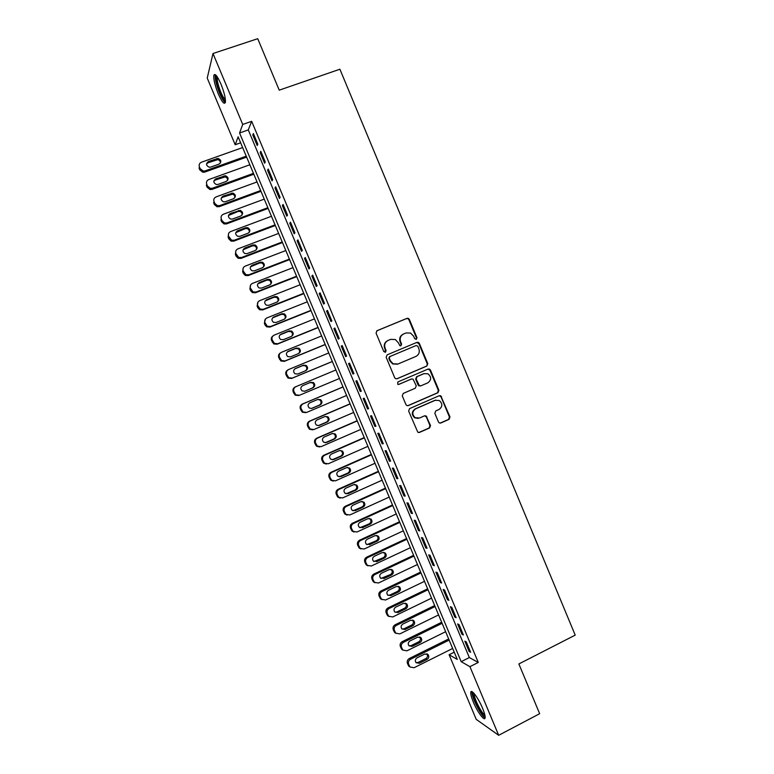 <?xml version="1.0" encoding="UTF-8"?>
<svg xmlns="http://www.w3.org/2000/svg" width="774" height="774" viewBox="0 0 774 774"><rect width="100%" height="100%" fill="white"/><g stroke="black" fill="none" stroke-linecap="round" stroke-linejoin="round"><path stroke-width="1.16" d="M416.306 339.341L416.954 337.658L409.349 319.391L408.333 318.366L406.979 318.356L377.025 330.701L376.067 333.13L383.759 351.541L385.442 352.257L386.1 350.564L385.104 348.184C384.03 344.682 385.036 342.098 388.142 340.415L390.638 339.38L395.301 339.525L398.271 342.688L399.906 345.746L400.932 345.775L401.59 344.082L400.603 341.711C399.529 338.228 400.526 335.655 403.602 333.991L406.089 332.955L410.578 333.052L413.664 336.264L414.651 338.625L416.306 339.341M416.044 339.418L416.451 337.87L408.856 319.633L407.85 318.607L406.495 318.598L376.686 330.885M385.2 352.334L385.104 348.184M400.68 345.852L401.106 344.285L400.119 341.924L400.603 341.711M473.32 702.037C471.405 697.384 470.553 694.152 470.766 692.353C471.153 688.415 478.409 698.08 482.55 708.191C484.476 712.854 485.327 716.085 485.104 717.856C484.65 721.803 477.345 711.896 473.32 702.037M218.258 93.78C214.998 85.585 213.508 79.49 213.808 75.484C214.843 72.891 217.223 75.736 220.938 84.027C224.218 92.309 225.698 98.404 225.379 102.313C224.315 104.877 221.935 102.033 218.258 93.78M438.471 422.004L439.226 422.894L440.822 423.001L449.075 419.353L449.984 416.925L440.745 395.795L439.226 395.717L409.572 408.614L408.633 411.062L417.844 432.279L419.508 432.414L429.58 427.964L430.508 425.526L426.126 415.957L424.52 415.841L419.518 418.028L415.145 417.699C411.884 414.467 412.058 411.507 415.677 408.807L435.191 400.313L439.313 400.535C442.757 403.699 442.66 406.689 439.013 409.485L435.781 410.907L434.853 413.345L438.471 422.004M212.995 53.512L257.732 38.7L279.23 90.161L339.902 69.225L575.208 635.125L518.87 663.947L539.652 713.705L498.679 735.3L476.223 719.365L449.113 654.746L457.25 659.409L238.131 136.814L235.19 144.748L207.229 78.087L212.995 53.512L242.717 124.45L239.553 132.983L461.178 661.664L469.924 666.666L498.679 735.3M251.666 121.325L248.28 129.916L469.334 657.552L478.264 662.447L251.666 121.325L242.717 124.45M478.264 662.447L469.924 666.666M426.851 366.044L427.78 363.635L419.334 343.375L418.395 342.379L416.973 342.35L387.116 354.86L386.168 357.298L394.692 377.712L395.514 378.641L397.081 378.738L426.851 366.044L427.258 363.799L418.831 343.579L416.606 342.495M430.46 370.069L438.897 390.299L437.968 392.718L408.304 405.595L406.679 405.479L405.924 404.589L402.277 395.862L403.225 393.424L415.328 388.209L416.257 385.781L413.016 379.076L411.478 378.999L398.862 384.388L397.749 384.32L397.846 381.969L428.109 369.053L429.58 369.111L430.46 370.069L429.938 370.224L438.355 390.425L438.897 390.299M257.819 144.187L253.359 133.525L252.779 134.918L257.229 145.531L257.819 144.187M265.259 161.94L260.799 151.288L260.19 152.613L264.631 163.217L265.259 161.94M272.69 179.684L268.23 169.042L267.591 170.28L272.032 180.874L272.69 179.684M280.111 197.399L275.66 186.766L274.993 187.937L279.424 198.521L280.111 197.399M287.531 215.104L283.081 204.481L282.375 205.574L286.806 216.149L287.531 215.104M294.933 232.79L290.492 222.177L289.757 223.193L294.188 233.767L294.933 232.79M302.334 250.457L297.893 239.863L297.139 240.801L301.56 251.357L302.334 250.457M309.726 268.114L305.295 257.519L304.501 258.39L308.923 268.936L309.726 268.114M317.117 285.751L312.686 275.167L311.864 275.96L316.276 286.496L317.117 285.751M324.5 303.369L320.068 292.804L319.217 293.52L323.629 304.047L324.5 303.369M331.872 320.968L327.45 310.413L326.56 311.061L330.962 321.568L331.872 320.968M339.235 338.557L334.813 328.012L333.904 328.582L338.306 339.089L339.235 338.557M346.597 356.127L342.176 345.591L341.237 346.084L345.63 356.582L346.597 356.127M353.941 373.678L349.538 363.151L348.561 363.577L352.954 374.055L353.941 373.678M361.294 391.218L356.882 380.702L355.876 381.05L360.268 391.518L361.294 391.218M368.627 408.74L364.225 398.223L363.19 398.504L367.573 408.972L368.627 408.74M375.961 426.242L371.559 415.735L370.494 415.938L374.877 426.397L375.961 426.242M383.285 443.725L378.892 433.237L377.789 433.363L382.172 443.812L383.285 443.725M390.599 461.198L386.207 450.72L385.084 450.768L389.457 461.207L390.599 461.198M397.913 478.651L393.521 468.183L392.37 468.164L396.733 478.593L397.913 478.651M405.218 496.086L400.835 485.627L399.645 485.54L404.009 495.95L405.218 496.086M412.513 513.51L408.13 503.052L406.921 502.897L411.275 513.297L412.513 513.51M419.798 530.906L415.425 520.467L414.177 520.234L418.541 530.635L419.798 530.906M427.084 548.292L422.71 537.862L421.443 537.562L425.787 547.944L427.084 548.292M434.359 565.668L429.996 555.248L428.69 554.871L433.034 565.243L434.359 565.668M441.625 583.025L437.262 572.615L435.936 572.16L440.271 582.532L441.625 583.025M448.891 600.363L444.528 589.962L443.173 589.44L447.507 599.792L448.891 600.363M456.147 617.681L451.793 607.29L450.4 606.7L454.735 617.042L456.147 617.681M463.394 634.99L459.04 624.608L457.618 623.941L461.952 634.283L463.394 634.99M464.835 641.172L469.16 651.495L470.631 652.279L466.287 641.907L464.835 641.172M454.222 652.192L449.113 654.746M240.646 142.813L235.19 144.748M248.28 129.916L239.553 132.983M469.334 657.552L461.178 661.664M252.779 134.918L253.795 134.56M260.19 152.613L261.196 152.246M267.591 170.28L268.597 169.912M274.993 187.937L275.989 187.569M282.375 205.574L283.381 205.207M289.757 223.193L290.763 222.825M297.139 240.801L298.135 240.424M304.501 258.39L305.498 258.003M311.864 275.96L312.851 275.573M319.217 293.52L320.204 293.123M326.56 311.061L327.547 310.664M333.904 328.582L334.89 328.176M341.237 346.084L342.214 345.678M352.954 374.055L353.931 373.649M348.561 363.577L349.538 363.161M360.268 391.518L361.245 391.102M367.573 408.972L368.55 408.546M374.877 426.397L375.845 425.971M382.172 443.812L383.14 443.386M389.457 461.207L390.425 460.772M396.733 478.593L397.701 478.158M404.009 495.95L404.976 495.515M411.275 513.297L412.242 512.852M418.541 530.635L419.498 530.18M425.787 547.944L426.745 547.499M433.034 565.243L433.991 564.788M440.271 582.532L441.228 582.067M447.507 599.792L448.456 599.328M454.735 617.042L455.683 616.578M461.952 634.283L462.9 633.809M469.16 651.495L470.108 651.021M403.283 334.136L403.119 334.204C400.052 335.877 399.045 338.441 400.119 341.924M387.793 340.57L387.687 340.628C384.591 342.302 383.575 344.885 384.659 348.377M396.675 378.854L426.339 366.208M417.825 346.23L416.17 345.514L389.961 356.514L389.303 358.217L390.348 360.723L393.086 363.761L397.991 364.012L415.88 356.446C418.937 354.763 419.934 352.189 418.86 348.726L417.825 346.23M397.459 364.206L392.621 363.925L389.883 360.897L388.838 358.401L389.506 356.698L416.17 345.514M407.704 405.731L437.436 392.844L438.355 390.425M411.391 379.018L398.475 384.484M427.809 382.84C431.515 379.976 431.563 376.967 427.964 373.813L423.978 373.649L417.099 376.59L416.16 379.018L419.392 385.713L420.94 385.8L427.809 382.84M420.427 385.926L418.889 385.849L418.066 384.92L415.657 379.163L416.596 376.735L423.455 373.803M429.938 370.224L428.012 369.092M435.849 400.081L435.191 400.313M418.105 418.395L414.641 417.776C411.381 414.554 411.555 411.594 415.174 408.904L434.659 400.419M418.734 432.56L429.048 428.032L429.976 425.584L426.358 416.915L424.684 415.773M440.067 423.146L448.514 419.431L449.433 417.002L441.025 396.839L439.284 395.698M246.238 156.164L205.11 170.89L203.243 171.064L200.156 168.664L199.421 166.923C198.754 164.746 199.421 163.169 201.453 162.211L242.639 147.563M246.635 157.093L204.742 172.099L202.885 172.273L199.808 169.883L199.082 168.152L199.421 166.923M220.445 163.004C220.416 161.166 219.468 160.054 217.61 159.667L208.003 162.782L206.532 163.991M210.712 167.087L219.042 164.107C221.693 161.853 221.354 159.957 218.026 158.418L208.38 161.534C205.739 163.73 206.039 165.626 209.29 167.232L210.712 167.087M225.476 100.959C224.15 101.075 222.264 98.308 219.816 92.667C216.478 84.066 215.317 78.513 216.352 76.026L216.575 75.9M217.349 76.984L217.223 77.41C216.972 80.612 218.152 85.498 220.764 92.067C222.573 96.295 224.121 98.82 225.398 99.653M215.356 74.662L215.24 75.107C214.94 79.083 216.41 85.14 219.652 93.286C221.838 98.404 223.725 101.52 225.302 102.642M485.056 716.105C482.724 718.079 471.55 696.735 473.049 693.233L473.398 692.74M472.111 691.714L472.101 691.772C470.921 695.787 481.234 716.453 485.114 717.788M474.288 693.707L474.269 693.804C473.301 697.064 481.718 713.88 484.805 714.789M253.456 173.357L212.405 188.246L210.315 188.382L207.461 186.041L206.735 184.299C206.058 182.122 206.735 180.545 208.757 179.568L249.847 164.765M253.814 174.208L212.008 189.388L209.928 189.524L207.093 187.182L206.358 185.46L206.735 184.299M227.662 180.371C227.73 178.552 226.85 177.401 225.031 176.927L215.259 180.052L213.837 181.193M217.997 184.425L226.308 181.406C228.92 179.258 228.64 177.362 225.476 175.737L215.675 178.881C213.073 180.971 213.314 182.858 216.391 184.541L217.997 184.425M260.654 190.539L219.7 205.584L217.397 205.681L214.766 203.398L214.04 201.656C213.363 199.479 214.03 197.902 216.052 196.925L257.055 181.948M260.983 191.313L219.274 206.648L216.981 206.745L214.359 204.471L213.634 202.74L214.04 201.656M234.861 197.738C235.025 195.928 234.222 194.738 232.432 194.168L222.515 197.302L221.151 198.367M225.282 201.743L233.574 198.695C236.138 196.625 235.915 194.748 232.906 193.055L222.951 196.199C220.397 198.212 220.58 200.079 223.502 201.83L225.282 201.743M267.852 207.703L226.985 222.912L224.489 222.96L222.061 220.735L221.335 219.003C220.658 216.826 221.325 215.24 223.338 214.253L264.253 199.121M268.152 208.409L226.53 223.909L224.054 223.947L221.625 221.741L220.9 220.01L221.335 219.003M242.039 215.095C242.32 213.295 241.575 212.066 239.814 211.399L238.005 211.476L228.456 215.52M232.558 219.042L240.83 215.965C243.346 213.972 243.181 212.105 240.317 210.364L230.226 213.508C227.72 215.433 227.856 217.3 230.623 219.09L232.558 219.042M275.041 224.847L234.261 240.221L231.6 240.211L228.62 236.331C227.943 234.154 228.611 232.568 230.623 231.571L271.451 216.275M275.312 225.486L233.777 241.14L231.126 241.13L228.881 238.992L228.156 237.27L228.485 233.825M249.209 232.432C249.586 230.642 248.909 229.375 247.167 228.62L245.223 228.669L235.78 232.645M239.824 236.322L248.077 233.216C250.553 231.3 250.428 229.443 247.709 227.653L245.755 227.701L237.492 230.797C235.035 232.655 235.122 234.503 237.753 236.341L239.824 236.322M282.229 241.981L241.536 257.51L238.721 257.452L235.906 253.64C235.228 251.463 235.896 249.876 237.899 248.87L278.64 233.419M282.462 242.543L241.024 258.361L238.218 258.303L236.138 256.233L235.412 254.511L235.847 250.911M256.349 249.779C256.852 247.98 256.242 246.664 254.511 245.832L252.44 245.842L243.104 249.741M247.08 253.591L255.314 250.457C257.752 248.599 257.674 246.761 255.081 244.932L253.001 244.942L244.758 248.067C242.339 249.867 242.378 251.705 244.884 253.562L247.08 253.591M289.399 259.096L248.802 274.789L245.842 274.673L243.181 270.939C242.504 268.762 243.171 267.165 245.165 266.15L285.819 250.544M289.602 259.58L248.261 275.563L245.319 275.457L243.384 273.454L242.659 271.732L243.22 267.968M263.46 267.107C264.098 265.318 263.557 263.953 261.835 263.025L259.648 262.996L250.437 266.817M254.336 270.852L262.55 267.678C264.95 265.879 264.911 264.05 262.425 262.192L260.238 262.163L252.014 265.327C249.634 267.069 249.634 268.888 252.024 270.774L254.336 270.852M296.577 276.202L256.059 292.05L252.982 291.885L250.447 288.209C249.77 286.041 250.437 284.435 252.43 283.419L292.988 267.649M296.742 276.608L255.488 292.756L252.421 292.591L250.621 290.656L249.896 288.934L250.612 284.996M270.552 284.426C271.335 282.636 270.861 281.223 269.139 280.198L266.846 280.13L257.79 283.864M261.583 288.083L269.778 284.88C272.138 283.139 272.138 281.32 269.768 279.443L267.465 279.375L259.261 282.568C256.92 284.261 256.891 286.061 259.174 287.976L261.583 288.083M303.737 293.288L263.315 309.29L260.122 309.078L257.703 305.478C257.036 303.302 257.694 301.696 259.687 300.67L300.157 284.745M303.882 293.627L262.715 309.929L259.532 309.716L257.848 307.849L257.123 306.127L258.023 302.005M277.614 301.734C278.553 299.944 278.156 298.493 276.424 297.361L274.044 297.255L265.153 300.892M268.82 305.304L277.005 302.073C279.327 300.37 279.356 298.571 277.082 296.674L274.693 296.568L266.498 299.799C264.195 301.444 264.137 303.234 266.324 305.159L268.82 305.304M310.896 310.355L270.561 326.522L267.272 326.251L264.96 322.719C264.292 320.552 264.95 318.946 266.933 317.911L307.317 301.821M311.003 310.616L269.923 327.083L266.653 326.822L265.076 325.022L264.35 323.3L265.463 318.994M284.648 319.023C285.751 317.253 285.432 315.744 283.7 314.505L281.233 314.36L272.535 317.901M276.047 322.506L284.213 319.246C286.506 317.582 286.564 315.802 284.387 313.886L281.91 313.751L273.735 317.011C271.461 318.617 271.374 320.388 273.474 322.323L276.047 322.506M318.046 327.412L277.798 343.733L274.412 343.424L272.206 339.95C271.539 337.783 272.196 336.168 274.18 335.132L314.467 318.878M318.124 327.596L277.131 344.227L273.773 343.917L271.568 340.463C270.948 338.615 271.403 337.116 272.932 335.964M291.653 336.293C292.94 334.542 292.707 332.984 290.956 331.63L288.412 331.456L279.936 334.9M283.274 339.699L291.421 336.4C293.685 334.774 293.762 333.004 291.672 331.088L289.118 330.914L280.962 334.204C278.727 335.781 278.611 337.532 280.623 339.476L283.274 339.699M325.186 344.449L285.026 360.926L281.572 360.568L279.453 357.162C278.775 354.995 279.433 353.379 281.417 352.334L321.616 335.926M325.235 344.565L284.339 361.352L280.894 360.994L278.785 357.607C278.137 355.605 278.679 354.057 280.42 352.934M298.619 353.544C300.854 351.947 300.96 350.196 298.938 348.271L296.316 348.058L288.189 351.377C285.974 352.925 285.838 354.666 287.773 356.611L290.492 356.872L298.619 353.544C300.109 351.822 299.964 350.216 298.203 348.745L295.591 348.532L287.357 351.899M332.327 361.468L292.253 378.109L288.721 377.712L286.69 374.364C286.012 372.197 286.67 370.582 288.644 369.517L328.757 352.954M332.346 361.516L291.537 378.457L288.015 378.06L285.993 374.732C285.325 372.575 285.974 370.969 287.938 369.904M305.546 370.775C307.259 369.111 307.21 367.466 305.43 365.831L302.75 365.589L294.797 368.879M297.709 374.026L305.817 370.669C308.013 369.111 308.139 367.36 306.204 365.434L303.514 365.183L295.397 368.54C293.22 370.059 293.065 371.791 294.933 373.736L297.709 374.026M339.457 378.476L299.47 395.272L295.871 394.837L293.917 391.547C293.24 389.38 293.897 387.755 295.862 386.69L335.887 369.972M304.579 391.286L312.203 388.084C314.37 386.565 314.515 384.833 312.648 382.907L309.919 382.637L302.489 385.742M298.725 395.553L295.146 395.117L293.191 391.847C292.524 389.68 293.162 388.074 295.126 387.01L295.862 386.69M304.917 391.17L313.006 387.774C315.173 386.245 315.318 384.514 313.451 382.579L310.703 382.298L302.605 385.684C300.457 387.184 300.283 388.906 302.083 390.851L304.772 391.228M342.988 386.903L302.315 404.096C300.36 405.17 299.712 406.776 300.38 408.943L302.266 412.165L305.827 412.668M346.578 395.466L306.688 412.416L303.031 411.952L301.134 408.711C300.467 406.543 301.115 404.918 303.079 403.844L343.017 386.971M311.371 408.498L319.352 405.112C321.491 403.612 321.655 401.89 319.856 399.964L317.698 399.481M312.116 408.295L320.184 404.87C322.332 403.36 322.497 401.638 320.688 399.703L317.891 399.403L309.813 402.819C307.684 404.289 307.491 406.002 309.232 407.946L311.429 408.488M350.08 403.815L309.494 421.162C307.539 422.246 306.901 423.862 307.568 426.019L309.387 429.193L312.677 429.841M353.699 412.436L313.886 429.551L310.181 429.048L308.352 425.864C307.684 423.697 308.323 422.072 310.287 420.988L350.138 403.951M318.288 425.642L326.502 422.12C328.611 420.64 328.795 418.937 327.044 417.002L325.138 416.451M319.304 425.41L327.363 421.946C329.482 420.456 329.656 418.744 327.905 416.809L325.07 416.48L317.001 419.934C314.902 421.385 314.699 423.078 316.382 425.032L318.472 425.565M357.162 420.717L316.663 438.219C314.718 439.303 314.08 440.928 314.747 443.086L316.508 446.201L319.536 446.966M360.81 429.396L321.084 446.666L317.33 446.134L315.56 442.999C314.892 440.832 315.531 439.206 317.485 438.113L357.249 420.921M325.206 442.738L333.642 439.11C335.723 437.649 335.926 435.956 334.233 434.03L332.53 433.44M326.493 442.496L334.532 439.013C336.622 437.542 336.816 435.839 335.123 433.904L332.239 433.546L324.19 437.029C322.11 438.461 321.897 440.154 323.532 442.099L325.631 442.593M364.244 437.591L323.832 455.257C321.887 456.35 321.249 457.976 321.916 460.133L323.629 463.21L326.405 464.052M367.911 446.346L328.282 463.771L324.48 463.2L322.758 460.114C322.09 457.947 322.729 456.321 324.683 455.218L364.361 437.871M332.133 459.795L340.773 456.089C342.834 454.638 343.046 452.954 341.402 451.039L339.912 450.429M333.671 459.582L341.692 456.05C343.762 454.599 343.975 452.916 342.321 450.981L339.399 450.603L331.369 454.115C329.318 455.528 329.085 457.211 330.672 459.156L332.781 459.601M371.317 454.454L330.991 472.275C329.056 473.378 328.418 475.004 329.076 477.161L330.75 480.199L333.284 481.089M375.013 463.268L335.461 480.848L331.63 480.257L329.956 477.219C329.289 475.052 329.927 473.417 331.872 472.314L371.462 454.812M339.07 476.823L347.903 473.049C349.945 471.618 350.158 469.944 348.561 468.018L347.274 467.428M340.841 476.639L348.842 473.088C350.893 471.647 351.115 469.963 349.509 468.038L346.558 467.641L338.548 471.182C336.516 472.585 336.264 474.259 337.812 476.194L339.931 476.591M378.38 471.308L338.141 489.284C336.206 490.397 335.577 492.022 336.235 494.18L337.861 497.169L340.183 498.098M382.104 480.19L342.64 497.924L338.77 497.305L337.145 494.305C336.477 492.138 337.106 490.503 339.051 489.391L378.554 471.734M346.007 493.812L355.024 489.99C357.037 488.578 357.269 486.914 355.721 484.998L354.618 484.418M348.01 493.686L355.992 490.097C358.023 488.675 358.256 487.001 356.698 485.075L353.708 484.659L345.717 488.23C343.704 489.623 343.443 491.287 344.952 493.222L347.062 493.57M385.433 488.142L345.291 506.273C343.356 507.396 342.727 509.031 343.395 511.179L344.972 514.13L347.11 515.078M389.187 497.082L349.809 514.971L345.91 514.333L344.324 511.372C343.656 509.215 344.285 507.57 346.23 506.448L385.646 488.636M352.973 510.782L362.135 506.922C364.138 505.519 364.38 503.864 362.861 501.949L361.932 501.407M355.169 510.714L363.132 507.096C365.144 505.693 365.386 504.019 363.867 502.103L360.848 501.658L352.876 505.267C350.883 506.651 350.612 508.305 352.083 510.23L354.192 510.53M392.486 504.958L352.431 523.253C350.506 524.375 349.877 526.01 350.535 528.168L352.083 531.08L354.047 532.028M396.269 513.965L356.978 532.009L353.05 531.351L351.493 528.429C350.825 526.272 351.464 524.627 353.399 523.495L392.728 505.528M359.939 527.723L369.237 523.843C371.22 522.45 371.472 520.796 369.991 518.88L369.217 518.396M362.319 527.733L370.272 524.085C372.255 522.682 372.517 521.028 371.027 519.102L367.989 518.648L360.026 522.286C358.052 523.659 357.781 525.304 359.213 527.229L361.313 527.471M399.539 521.763L359.562 540.213C357.646 541.345 357.007 542.99 357.675 545.138L359.184 548.011L361.013 548.96M403.341 530.829L364.138 549.027L360.181 548.36L358.662 545.467C357.994 543.309 358.633 541.665 360.558 540.523L399.8 522.402M366.924 544.644L376.338 540.736C378.302 539.352 378.563 537.707 377.122 535.801L376.483 535.366M369.469 544.732L377.402 541.055C379.366 539.662 379.628 538.007 378.186 536.092L375.119 535.627L367.176 539.294C365.222 540.658 364.941 542.293 366.334 544.209L368.434 544.403M406.573 538.549L366.692 557.154C364.777 558.296 364.148 559.941 364.806 562.088L366.286 564.933L367.989 565.871M410.404 547.682L371.288 566.036L367.311 565.339L365.821 562.495C365.154 560.337 365.792 558.683 367.718 557.541L406.872 539.255M373.919 561.556L383.43 557.619C385.375 556.245 385.646 554.61 384.233 552.704L383.73 552.326M376.599 561.711L384.523 558.006C386.478 556.622 386.748 554.977 385.326 553.071L382.24 552.578L374.316 556.283C372.381 557.638 372.091 559.273 373.455 561.179L375.545 561.314M413.606 555.326L373.813 574.085C371.897 575.237 371.268 576.882 371.936 579.029L373.387 581.835L374.974 582.774M417.467 564.517L378.438 583.025L374.432 582.319L372.981 579.494C372.313 577.346 372.942 575.692 374.858 574.531L413.935 556.1M380.924 578.439L390.522 574.492C392.447 573.128 392.728 571.493 391.344 569.596L390.957 569.277M383.74 578.681L391.634 574.937C393.569 573.563 393.85 571.928 392.466 570.022L389.361 569.519L381.456 573.253C379.531 574.598 379.231 576.224 380.566 578.139L382.646 578.217M420.63 572.083L380.924 590.997C379.018 592.158 378.389 593.803 379.057 595.951L380.469 598.728L381.969 599.656M424.51 581.342L385.568 600.005L381.553 599.279L380.131 596.493C379.463 594.335 380.092 592.681 382.008 591.52L420.988 572.934M387.938 595.312L389.748 595.1L397.604 591.346C399.51 589.981 399.8 588.356 398.446 586.46L398.155 586.218M390.86 595.632L398.745 591.858C400.671 590.494 400.951 588.859 399.597 586.963L396.472 586.45L388.587 590.214C386.671 591.549 386.371 593.174 387.677 595.08L390.86 595.632L389.748 595.1M427.654 588.821L388.035 607.9C386.129 609.061 385.5 610.715 386.168 612.863L387.561 615.611L388.983 616.52M431.563 598.147L392.708 616.965L388.664 616.22L387.271 613.463C386.603 611.315 387.223 609.651 389.138 608.48L428.041 589.74M394.953 612.166L396.839 611.973L404.676 608.18C406.573 606.826 406.863 605.21 405.537 603.314L405.334 603.13M397.981 612.573L405.847 608.77C407.753 607.406 408.043 605.781 406.718 603.884L403.573 603.362L395.708 607.155C393.811 608.49 393.502 610.106 394.779 612.002L397.981 612.573L396.839 611.973M434.669 605.549L395.127 624.782C393.231 625.953 392.612 627.608 393.269 629.746L394.643 632.464L395.998 633.374M438.597 614.933L399.829 633.906L395.775 633.161L394.401 630.423C393.743 628.275 394.363 626.611 396.269 625.431L435.085 606.545M401.977 629.01L403.922 628.817L411.739 625.005C413.626 623.651 413.916 622.035 412.619 620.158L412.503 620.042M405.092 629.494L412.939 625.653C414.835 624.299 415.125 622.683 413.829 620.787L410.675 620.255L402.819 624.076C400.942 625.411 400.622 627.017 401.88 628.914L405.092 629.494L403.922 628.817M441.673 622.257L402.228 641.646C400.332 642.826 399.713 644.481 400.371 646.629L401.716 649.318L403.022 650.218M445.631 631.71L406.95 650.828L402.886 650.073L401.532 647.374C400.864 645.216 401.483 643.552 403.389 642.372L442.118 623.322M409.001 645.835L411.004 645.661L418.802 641.81C420.669 640.466 420.969 638.85 419.702 636.973L419.653 636.925M412.203 646.396L420.03 642.526C421.907 641.182 422.207 639.566 420.93 637.679L417.767 637.128L409.93 640.988C408.062 642.314 407.743 643.92 408.982 645.816L412.203 646.396L411.004 645.661M448.668 638.956L409.311 658.5C407.424 659.68 406.805 661.344 407.463 663.492L408.788 666.153L410.046 667.043M452.664 648.467L414.061 667.739L409.978 666.975L408.653 664.305C407.985 662.147 408.604 660.483 410.51 659.284L449.152 640.088M416.025 662.65L418.076 662.476L425.855 658.597C427.703 657.271 428.012 655.675 426.784 653.798M419.305 663.289L427.113 659.39C428.98 658.045 429.28 656.429 428.032 654.552L424.849 654.001L417.031 657.881C415.174 659.206 414.854 660.812 416.064 662.699L419.305 663.289L418.076 662.476M416.451 337.87L416.954 337.658M401.106 344.285L401.59 344.082M406.495 318.598L406.979 318.356M408.856 319.633L409.349 319.391M418.831 343.579L419.334 343.375M427.258 363.799L427.78 363.635M437.436 392.844L437.968 392.718M407.811 405.692L408.304 405.595M410.984 379.134L411.478 378.999M416.596 376.735L417.099 376.59M415.657 379.163L416.16 379.018M418.066 384.92L418.57 384.784M415.174 408.904L415.677 408.807M426.358 416.915L426.88 416.838M429.976 425.584L430.508 425.526M429.048 428.032L429.58 427.964M419.005 432.473L419.508 432.414M441.025 396.839L441.567 396.723M449.433 417.002L449.984 416.925M448.514 419.431L449.075 419.353M440.28 423.068L440.822 423.001M205.11 170.89L204.742 172.099M200.156 168.664L199.808 169.883M208.003 162.782L208.38 161.534M216.304 159.821L216.71 158.573M212.405 188.246L212.008 189.388M207.461 186.041L207.093 187.182M215.259 180.052L215.675 178.881M223.541 177.062L223.986 175.872M219.7 205.584L219.274 206.648M214.766 203.398L214.359 204.471M222.515 197.302L222.951 196.199M230.778 194.274L231.252 193.171M226.985 222.912L226.53 223.909M222.061 220.735L221.625 221.741M229.762 214.533L230.226 213.508M238.005 211.476L238.508 210.441M234.261 240.221L233.777 241.14M228.62 236.331L228.156 237.27M229.346 238.063L228.881 238.992M236.999 231.755L237.492 230.797M245.223 228.669L245.755 227.701M241.536 257.51L241.024 258.361M235.906 253.64L235.412 254.511M236.631 255.372L236.138 256.233M244.236 248.957L244.758 248.067M252.44 245.842L253.001 244.942M248.802 274.789L248.261 275.563M243.181 270.939L242.659 271.732M243.907 272.661L243.384 273.454M251.453 266.14L252.014 265.327M259.648 262.996L260.238 262.163M256.059 292.05L255.488 292.756M250.447 288.209L249.896 288.934M251.173 289.94L250.621 290.656M258.68 283.313L259.261 282.568M266.846 280.13L267.465 279.375M263.315 309.29L262.715 309.929M257.703 305.478L257.123 306.127M258.429 307.201L257.848 307.849M265.888 300.467L266.498 299.799M274.044 297.255L274.693 296.568M270.561 326.522L269.923 327.083M264.96 322.719L264.35 323.3M265.685 324.441L265.076 325.022M273.096 317.611L273.735 317.011M281.233 314.36L281.91 313.751M277.798 343.733L277.131 344.227M272.206 339.95L271.568 340.463M272.932 341.673L272.293 342.176M280.294 334.736L280.962 334.204M288.412 331.456L289.118 330.914M285.026 360.926L284.339 361.352M279.453 357.162L278.785 357.607M280.178 358.884L279.501 359.32M287.483 351.841L288.189 351.377M295.591 348.532L296.316 348.058M292.253 378.109L291.537 378.457M286.69 374.364L285.993 374.732M287.406 376.077L286.709 376.445M294.894 368.811L295.397 368.54M302.75 365.589L303.514 365.183M293.917 391.547L293.191 391.847M294.633 393.26L293.907 393.55M309.919 382.637L310.703 382.298M312.203 388.084L313.006 387.774M303.079 403.844L302.315 404.096M301.134 408.711L300.38 408.943M301.86 410.423L301.096 410.646M319.352 405.112L320.184 404.87M310.287 420.988L309.494 421.162M308.352 425.864L307.568 426.019M309.068 427.577L308.284 427.722M326.502 422.12L327.363 421.946M317.485 438.113L316.663 438.219M315.56 442.999L314.747 443.086M316.276 444.711L315.463 444.789M333.642 439.11L334.532 439.013M324.683 455.218L323.832 455.257M322.758 460.114L321.916 460.133M323.474 461.826L322.632 461.836M340.773 456.089L341.692 456.05M331.872 472.314L330.991 472.275M329.956 477.219L329.076 477.161M330.672 478.922L329.801 478.864M347.903 473.049L348.842 473.088M339.051 489.391L338.141 489.284M337.145 494.305L336.235 494.18M337.861 496.008L336.951 495.882M355.024 489.99L355.992 490.097M346.23 506.448L345.291 506.273M344.324 511.372L343.395 511.179M345.04 513.075L344.111 512.881M362.135 506.922L363.132 507.096M353.399 523.495L352.431 523.253M351.493 528.429L350.535 528.168M352.209 530.132L351.251 529.861M369.237 523.843L370.272 524.085M360.558 540.523L359.562 540.213M358.662 545.467L357.675 545.138M359.378 547.17L358.391 546.831M376.338 540.736L377.402 541.055M367.718 557.541L366.692 557.154M365.821 562.495L364.806 562.088M366.537 564.188L365.522 563.782M383.43 557.619L384.523 558.006M374.858 574.531L373.813 574.085M372.981 579.494L371.936 579.029M373.697 581.197L372.642 580.723M390.522 574.492L391.634 574.937M382.008 591.52L380.924 590.997M380.131 596.493L379.057 595.951M380.847 598.186L379.763 597.644M397.604 591.346L398.745 591.858M389.138 608.48L388.035 607.9M387.271 613.463L386.168 612.863M387.987 615.166L386.874 614.546M404.676 608.18L405.847 608.77M396.269 625.431L395.127 624.782M394.401 630.423L393.269 629.746M395.117 632.126L393.985 631.439M411.739 625.005L412.939 625.653M403.389 642.372L402.228 641.646M401.532 647.374L400.371 646.629M402.248 649.067L401.087 648.312M418.802 641.81L420.03 642.526M410.51 659.284L409.311 658.5M408.653 664.305L407.463 663.492M409.369 665.988L408.179 665.176M425.855 658.597L427.113 659.39M470.766 692.353L472.063 691.695M407.85 318.607L408.333 318.366M417.883 342.582L418.395 342.379M418.889 385.849L419.392 385.713M429.057 369.266L429.58 369.111M414.641 417.776L415.145 417.699M425.603 416.035L426.126 415.957M440.203 395.911L440.745 395.795M203.243 171.064L202.885 172.273M217.61 159.667L218.026 158.418M216.875 76.287L216.352 76.026M210.315 188.382L209.928 189.524M225.031 176.927L225.476 175.737M217.397 205.681L216.981 206.745M232.432 194.168L232.906 193.055M224.489 222.96L224.054 223.947M239.814 211.399L240.317 210.364M231.6 240.211L231.126 241.13M247.167 228.62L247.709 227.653M238.721 257.452L238.218 258.303M254.511 245.832L255.081 244.932M245.842 274.673L245.319 275.457M261.835 263.025L262.425 262.192M252.982 291.885L252.421 292.591M269.139 280.198L269.768 279.443M260.122 309.078L259.532 309.716M276.424 297.361L277.082 296.674M267.272 326.251L266.653 326.822M283.7 314.505L284.387 313.886M274.412 343.424L273.773 343.917M290.956 331.63L291.672 331.088M281.572 360.568L280.894 360.994M298.203 348.745L298.938 348.271M288.721 377.712L288.015 378.06M305.43 365.831L306.204 365.434M295.871 394.837L295.146 395.117M312.648 382.907L313.451 382.579M303.031 411.952L302.266 412.165M319.856 399.964L320.688 399.703M310.181 429.048L309.387 429.193M327.044 417.002L327.905 416.809M317.33 446.134L316.508 446.201M334.233 434.03L335.123 433.904M324.48 463.2L323.629 463.21M341.402 451.039L342.321 450.981M331.63 480.257L330.75 480.199M348.561 468.018L349.509 468.038M338.77 497.305L337.861 497.169M355.721 484.998L356.698 485.075M345.91 514.333L344.972 514.13M362.861 501.949L363.867 502.103M353.05 531.351L352.083 531.08M369.991 518.88L371.027 519.102M360.181 548.36L359.184 548.011M377.122 535.801L378.186 536.092M367.311 565.339L366.286 564.933M384.233 552.704L385.326 553.071M374.432 582.319L373.387 581.835M391.344 569.596L392.466 570.022M381.553 599.279L380.469 598.728M398.446 586.46L399.597 586.963M388.664 616.22L387.561 615.611M405.537 603.314L406.718 603.884M395.775 633.161L394.643 632.464M412.619 620.158L413.829 620.787M402.886 650.073L401.716 649.318M419.702 636.973L420.93 637.679M409.978 666.975L408.788 666.153M426.813 653.807L428.032 654.552"/></g></svg>
